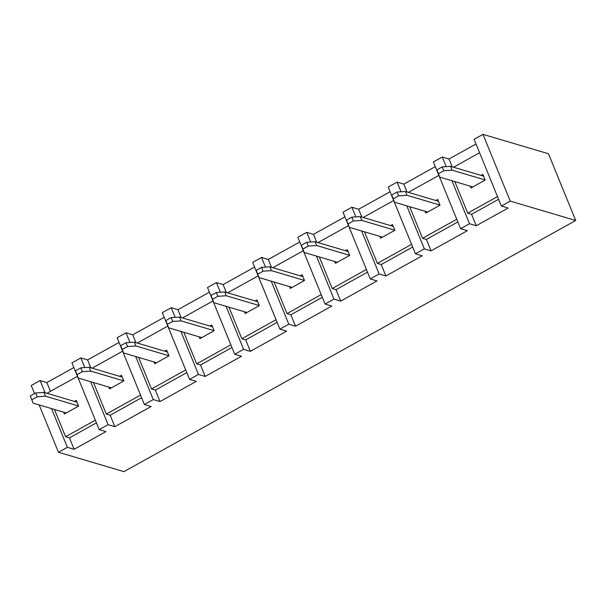 <?xml version="1.0" encoding="UTF-8"?>
<svg xmlns="http://www.w3.org/2000/svg" width="606" height="606" viewBox="0 0 606 606"><rect width="100%" height="100%" fill="white"/><g stroke="black" fill="none" stroke-linecap="round" stroke-linejoin="round"><path stroke-width="0.91" d="M84.795 367.584L80.856 357.926L71.962 362.865L99.202 429.616L108.095 424.67L90.544 381.651M135.714 356.54L153.273 399.559L144.379 404.497L151.121 406.497L114.837 426.669L108.095 424.67M114.837 426.669L110.163 415.224L106.315 414.08L93.43 382.507M90.802 367.774L87.597 359.919L80.856 357.926M99.202 429.616L105.944 431.608L74.106 449.311L67.364 447.311L58.471 452.258L123.935 471.642L575.7 220.493L510.237 201.109L501.344 206.048L508.078 208.047L476.248 225.743L469.506 223.75L460.613 228.697L467.355 230.689L431.071 250.861L424.329 248.861L415.436 253.808L422.177 255.808L385.893 275.972L379.151 273.98L370.258 278.927L377 280.919L340.716 301.091L333.974 299.091L325.081 304.038L331.823 306.038L295.539 326.202L288.797 324.21L279.904 329.156L286.646 331.149L250.361 351.321L243.627 349.329L234.734 354.268L241.468 356.267L205.184 376.432L198.45 374.44L189.557 379.386L196.291 381.379L160.014 401.551L153.273 399.559M34.527 393.574L31.232 385.507L40.125 380.568L45.086 392.726M51.571 408.611L67.364 447.311M74.106 449.311L69.432 437.865L65.584 436.729L54.457 409.459M47.98 393.582L47.685 392.862L77.454 376.318M50.442 391.332L46.867 382.56L73.871 367.547M40.125 380.568L46.867 382.56M39.163 404.929L58.471 452.258M325.081 304.038L297.841 237.294L306.734 232.348L310.681 242.006M316.423 256.08L333.974 299.091M367.501 272.162L336.05 289.645L340.716 301.091M336.05 289.645L332.194 288.509L319.309 256.936M316.68 242.195L313.476 234.34L306.734 232.348M322.324 297.273L290.872 314.764L295.539 326.202M279.904 329.156L252.672 262.406L261.565 257.459L265.504 267.117M271.246 281.192L288.797 324.21M290.872 314.764L287.017 313.62L274.132 282.048M271.503 267.307L268.299 259.459L299.758 241.968M261.565 257.459L268.299 259.459M277.147 322.392L245.695 339.875L250.361 351.321M234.734 354.268L207.494 287.524L216.387 282.578L220.326 292.236M226.068 306.31L243.627 349.329M245.695 339.875L241.839 338.739L228.954 307.166M226.326 292.425L223.122 284.57L254.581 267.087M216.387 282.578L223.122 284.57M231.969 347.503L200.518 364.994L205.184 376.432M189.557 379.386L162.317 312.635L171.21 307.689L175.149 317.347M180.891 331.421L198.45 374.44M200.518 364.994L196.67 363.85L183.785 332.277M181.149 317.536L177.944 309.689L209.403 292.198M171.21 307.689L177.944 309.689M186.792 372.622L155.341 390.105L160.014 401.551M144.379 404.497L117.14 337.754L126.033 332.808L129.972 342.466M155.341 390.105L151.492 388.969L138.607 357.396M135.979 342.655L132.775 334.8L164.226 317.317M126.033 332.808L132.775 334.8M141.622 397.741L110.163 415.224M96.445 422.852L69.432 437.865M140.531 395.059L106.315 414.08M122.624 351.2L92.12 368.16M119.579 376.288L121.45 375.25L123.791 380.969L109.557 388.885L108.815 387.067M87.597 359.919L119.049 342.428M95.354 420.178L65.584 436.729M74.402 401.407L76.273 400.369L78.613 406.088L64.38 413.996L63.645 412.178M321.233 294.599L287.017 313.62M272.821 267.7L303.333 250.74M300.288 275.828L302.159 274.791L304.492 280.51L290.266 288.418L289.524 286.608M276.056 319.718L241.839 338.739M227.644 292.819L258.156 275.851M255.111 300.947L256.982 299.902L259.315 305.629L245.089 313.537L244.347 311.719M230.878 344.829L196.67 363.85M182.474 317.93L212.979 300.97M209.934 326.058L211.805 325.021L214.138 330.74L199.912 338.648L199.169 336.838M185.701 369.948L151.492 388.969M137.297 343.049L167.801 326.081M164.756 351.177L166.627 350.132L168.96 355.858L154.735 363.767L153.992 361.949M345.458 250.717L347.336 249.672L349.67 255.399L335.444 263.307L334.701 261.489M344.928 216.857L313.476 234.34M366.41 269.488L332.194 288.509M348.511 225.621L317.998 242.582M370.258 278.927L343.019 212.176L351.912 207.229L358.654 209.229L390.105 191.738M415.436 253.808L388.196 187.065L397.089 182.118L403.831 184.11L435.282 166.627M460.613 228.697L433.373 161.946L442.266 156.999L449.008 158.999L476.013 143.986M501.344 206.048L474.104 139.304L482.997 134.358L548.46 153.742L575.7 220.493M482.997 134.358L510.237 201.109M498.587 199.291L471.574 214.304L476.248 225.743M442.266 156.999L446.205 166.658M451.955 180.732L469.506 223.75M471.574 214.304L467.726 213.16L454.841 181.588M452.212 166.847L449.008 158.999M457.856 221.932L426.397 239.415L431.071 250.861M397.089 182.118L401.028 191.776M406.777 205.851L424.329 248.861M426.397 239.415L422.549 238.279L409.664 206.707M407.035 191.966L403.831 184.11M412.678 247.043L381.219 264.534L385.893 275.972M351.912 207.229L355.858 216.887M361.6 230.962L379.151 273.98M381.219 264.534L377.371 263.39L364.486 231.818M361.858 217.077L358.654 209.229M497.488 196.617L467.726 213.16M453.53 167.241L479.588 152.75M480.99 175.369L482.861 174.331L485.194 180.05L470.968 187.958L470.226 186.148M456.765 219.258L422.549 238.279M408.353 192.352L438.865 175.392M435.812 200.488L437.683 199.442L440.024 205.169L425.791 213.077L425.048 211.259M411.588 244.369L377.371 263.39M363.176 217.471L393.688 200.51M390.635 225.599L392.514 224.561L394.847 230.28L380.613 238.188L379.879 236.378M111.428 387.84L78.288 378.03L75.477 370.811L80.81 367.842L89.18 367.289L90.741 371.107L123.753 380.879M122.192 377.068L89.18 367.289M66.259 412.959L33.11 403.142L30.3 395.923L35.633 392.961L44.003 392.408L45.564 396.218L78.575 405.997M77.015 402.179L44.003 392.408M337.315 262.262L304.174 252.452L301.356 245.233L306.697 242.271L315.067 241.718L316.62 245.528L349.632 255.308M348.071 251.49L315.067 241.718M302.902 276.609L269.89 266.829L271.443 270.647L304.454 280.419M292.137 287.38L258.997 277.563L256.179 270.352L261.519 267.382L269.89 266.829M246.96 312.491L213.82 302.682L211.002 295.463L216.342 292.501L224.712 291.948L226.265 295.758L259.277 305.538M257.724 301.72L224.712 291.948M201.783 337.61L168.642 327.801L165.832 320.582L171.165 317.612L179.535 317.059L181.096 320.877L214.1 330.649M212.547 326.839L179.535 317.059M167.37 351.95L134.358 342.178L135.918 345.988L168.922 355.767M156.606 362.729L123.465 352.912L120.655 345.693L125.987 342.731L134.358 342.178M483.603 176.141L450.591 166.37L452.152 170.188L485.164 179.959M472.839 186.921L439.698 177.103L436.888 169.892L442.221 166.923L450.591 166.37M427.669 212.032L394.521 202.222L391.711 195.003L397.044 192.041L405.414 191.488L406.974 195.299L439.986 205.078M438.426 201.26L405.414 191.488M393.249 226.379L360.244 216.6L361.797 220.417L394.809 230.189M382.492 237.151L349.344 227.333L346.534 220.122L351.866 217.153L360.244 216.6M90.741 371.107L82.371 371.66L77.03 374.622L78.288 378.03M77.03 374.622L75.477 370.811M80.81 367.842L82.371 371.66M45.564 396.218L37.193 396.771L31.853 399.74L33.11 403.142M31.853 399.74L30.3 395.923M35.633 392.961L37.193 396.771M316.62 245.528L308.249 246.081L302.917 249.051L304.174 252.452M302.917 249.051L301.356 245.233M306.697 242.271L308.249 246.081M271.443 270.647L263.072 271.2L257.739 274.162L258.997 277.563M261.519 267.382L263.072 271.2M257.739 274.162L256.179 270.352M226.265 295.758L217.895 296.311L212.562 299.281L213.82 302.682M212.562 299.281L211.002 295.463M216.342 292.501L217.895 296.311M181.096 320.877L172.718 321.43L167.385 324.392L168.642 327.801M167.385 324.392L165.832 320.582M171.165 317.612L172.718 321.43M135.918 345.988L127.548 346.541L122.207 349.51L123.465 352.912M125.987 342.731L127.548 346.541M122.207 349.51L120.655 345.693M452.152 170.188L443.781 170.74L438.441 173.702L439.698 177.103M442.221 166.923L443.781 170.74M438.441 173.702L436.888 169.892M406.974 195.299L398.604 195.852L393.264 198.821L394.521 202.222M393.264 198.821L391.711 195.003M397.044 192.041L398.604 195.852M361.797 220.417L353.427 220.97L348.094 223.932L349.344 227.333M351.866 217.153L353.427 220.97M348.094 223.932L346.534 220.122"/></g></svg>
